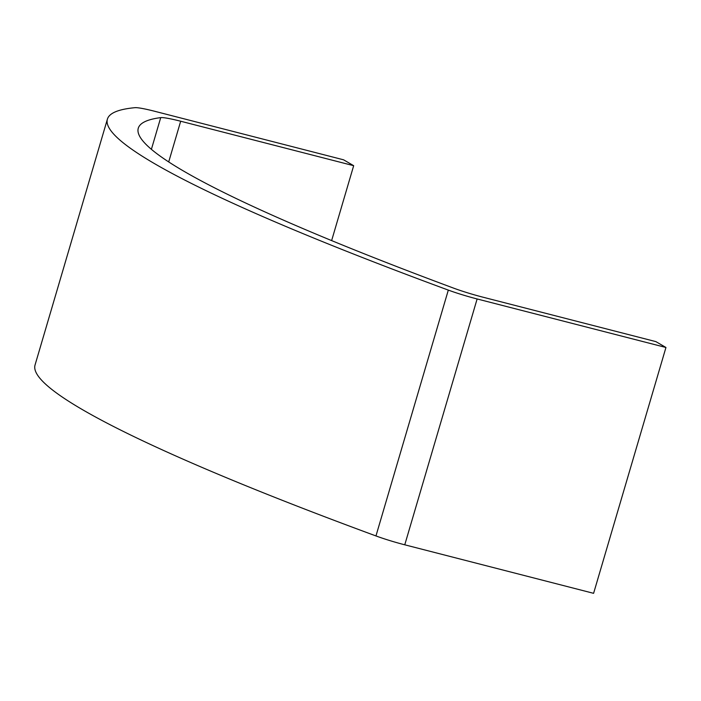 <?xml version="1.0" encoding="UTF-8"?>
<svg xmlns="http://www.w3.org/2000/svg" width="701" height="701" viewBox="0 0 701 701"><rect width="100%" height="100%" fill="white"/><g stroke="black" fill="none" stroke-linecap="round" stroke-linejoin="round"><path stroke-width="1.05" d="M353.672 165.69L343.604 159.819L154.772 111.301A32.176 2.97 16.4 0 0 134.969 107.674A904.018 83.507 16.4 0 0 107.402 119.152A904.018 83.507 16.4 0 0 448.316 290.1A32.176 2.97 16.4 0 0 477.127 298.959L665.95 347.486L655.873 341.615L482.884 297.163A32.176 2.97 -163.6 0 1 453.582 288.12A871.851 80.536 -163.6 0 1 138.272 128.239A871.851 80.536 -163.6 0 1 160.722 117.619A32.176 2.97 -163.6 0 1 180.683 121.229L353.672 165.69L331.634 240.592M665.95 347.486L593.598 593.326L404.766 544.808A32.176 2.97 -163.6 0 1 375.964 535.941L448.316 290.1M107.402 119.152L35.05 365.002A904.018 83.507 16.4 0 0 375.964 535.941M151.398 149.322L160.722 117.619M180.683 121.229L168.704 161.931M477.127 298.959L404.766 544.808"/></g></svg>

